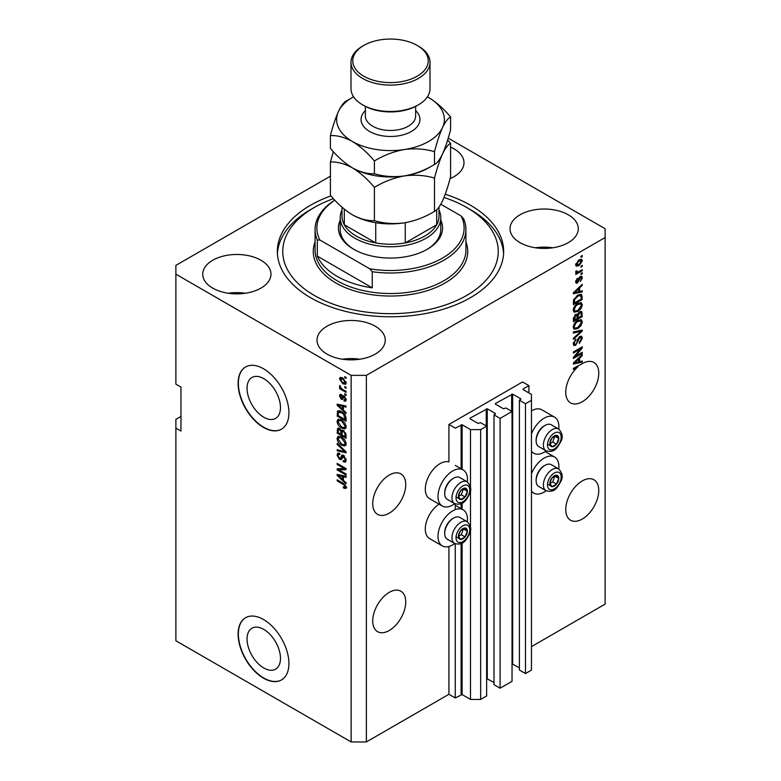 <?xml version="1.0" encoding="UTF-8"?>
<svg xmlns="http://www.w3.org/2000/svg" width="781" height="781" viewBox="0 0 781 781"><rect width="100%" height="100%" fill="white"/><g stroke="black" fill="none" stroke-linecap="round" stroke-linejoin="round"><path stroke-width="1.17" d="M528.922 385.629L522.567 381.958L448.919 424.483L455.264 428.144L462.127 424.776L470.504 429.618L480.666 429.618L486.631 426.172L480.54 422.648L478.128 423.458L469.996 418.762L469.996 418.177L487.266 408.795L495.398 413.481L494.002 414.877L500.094 418.401L512.033 411.509L505.932 407.985L503.52 408.795L495.398 404.099L495.398 403.513L512.668 394.132L520.79 398.818L519.394 400.214L525.486 403.738L531.461 400.292L531.461 394.425L523.075 389.582L523.075 388.997L528.922 385.629L528.922 392.96M523.075 388.997L523.075 389.582M519.394 400.214L519.394 670.03L525.486 673.544L531.461 670.098L531.461 400.292M525.486 673.544L525.486 403.738M512.033 663.821L519.394 667.823M495.398 403.513L495.398 404.099M494.002 414.877L494.002 684.693L500.094 688.207L512.033 681.315L512.033 411.509M500.094 688.207L500.094 418.401M486.631 678.494L494.002 682.487M469.996 418.177L469.996 418.762M180.967 416.419L175.881 419.348L175.881 640.771L351.138 741.95L366.367 741.95L448.919 694.289L455.264 697.96L462.127 694.582L470.504 699.425L480.666 699.425L486.631 695.978L486.631 426.172M480.666 699.425L480.666 429.618M470.504 699.425L470.504 530.006M470.504 527.243L470.504 490.126M470.504 487.364L470.504 429.618M455.264 697.96L455.264 543.791M455.264 509.642L455.264 503.901M448.919 694.289L448.919 546.495M454.747 503.657A20.833 12.027 -60 0 1 452.726 504.985A20.833 12.027 -60 0 1 442.31 506.02L429.609 498.688A20.833 12.027 -60 0 1 426.416 481.994A20.833 12.027 -60 0 1 440.025 463.631A20.833 12.027 -60 0 1 448.919 461.952L448.919 424.483M247.05 639.043A23.635 13.648 -120 0 0 257.369 662.825A23.635 13.648 -120 0 0 275.576 669.161A23.635 13.648 -120 0 0 280.477 658.334A23.635 13.648 -120 0 0 270.158 634.553A23.635 13.648 -120 0 0 251.951 628.227A23.635 13.648 -120 0 0 247.05 639.043M247.05 388.294A23.635 13.648 -120 0 0 257.369 412.075A23.635 13.648 -120 0 0 275.576 418.411A23.635 13.648 -120 0 0 280.477 407.594A23.635 13.648 -120 0 0 270.158 383.803A23.635 13.648 -120 0 0 251.951 377.477A23.635 13.648 -120 0 0 247.05 388.294M238.107 383.422A35.916 20.736 -120 0 0 253.786 419.573A35.916 20.736 -120 0 0 281.472 429.199A35.916 20.736 -120 0 0 288.911 412.749A35.916 20.736 -120 0 0 273.233 376.608A35.916 20.736 -120 0 0 245.546 366.982A35.916 20.736 -120 0 0 238.107 383.422M245.673 366.904A35.916 20.736 -120 0 0 238.361 383.276A35.916 20.736 -120 0 0 253.962 419.338A35.916 20.736 -120 0 0 281.599 429.12M238.107 634.172A35.916 20.736 -120 0 0 253.786 670.323A35.916 20.736 -120 0 0 281.472 679.939A35.916 20.736 -120 0 0 288.911 663.499A35.916 20.736 -120 0 0 273.233 627.358A35.916 20.736 -120 0 0 245.546 617.732A35.916 20.736 -120 0 0 238.107 634.172M245.673 617.654A35.916 20.736 -120 0 0 238.361 634.026A35.916 20.736 -120 0 0 253.962 670.088A35.916 20.736 -120 0 0 281.599 679.87M372.722 620.973A23.342 13.482 120 0 0 377.555 631.663A23.342 13.482 120 0 0 395.547 625.405A23.342 13.482 120 0 0 405.739 601.917A23.342 13.482 120 0 0 400.907 591.227A23.342 13.482 120 0 0 382.915 597.475A23.342 13.482 120 0 0 372.722 620.973M565.747 509.534A23.342 13.482 120 0 0 570.579 520.224A23.342 13.482 120 0 0 588.571 513.966A23.342 13.482 120 0 0 598.763 490.468A23.342 13.482 120 0 0 593.931 479.778A23.342 13.482 120 0 0 575.939 486.036A23.342 13.482 120 0 0 565.747 509.534M372.722 503.667A23.342 13.482 120 0 0 377.555 514.357A23.342 13.482 120 0 0 395.547 508.099A23.342 13.482 120 0 0 405.739 484.601A23.342 13.482 120 0 0 400.907 473.911A23.342 13.482 120 0 0 382.915 480.169A23.342 13.482 120 0 0 372.722 503.667M565.747 392.218A23.342 13.482 120 0 0 570.579 402.908A23.342 13.482 120 0 0 588.571 396.66A23.342 13.482 120 0 0 598.763 373.162A23.342 13.482 120 0 0 593.931 362.472A23.342 13.482 120 0 0 581.454 364.112L573.371 368.359L573.371 369.433L577.93 366.797A23.342 13.482 120 0 0 565.747 392.218M450.071 178.615A34.12 19.701 0 0 0 463.992 162.741A34.12 19.701 0 0 0 453.995 148.81A34.12 19.701 0 0 0 450.588 147.092M260.971 260.249A34.12 19.701 0 0 0 223.786 255.983A34.12 19.701 0 0 0 202.718 274.18A34.12 19.701 0 0 0 212.715 288.111A34.12 19.701 0 0 0 249.9 292.377A34.12 19.701 0 0 0 270.968 274.18A34.12 19.701 0 0 0 260.971 260.249M245.449 293.246A34.12 19.701 0 0 0 228.228 293.246M375.261 326.233A34.12 19.701 0 0 0 338.075 321.967A34.12 19.701 0 0 0 317.008 340.165A34.12 19.701 0 0 0 327.005 354.096A34.12 19.701 0 0 0 364.19 358.362A34.12 19.701 0 0 0 385.258 340.165A34.12 19.701 0 0 0 375.261 326.233M359.748 359.231A34.12 19.701 0 0 0 342.517 359.231M568.285 214.795A34.12 19.701 0 0 0 531.1 210.519A34.12 19.701 0 0 0 510.032 228.726A34.12 19.701 0 0 0 520.029 242.657A34.12 19.701 0 0 0 557.214 246.923A34.12 19.701 0 0 0 578.282 228.726A34.12 19.701 0 0 0 568.285 214.795M552.772 247.782A34.12 19.701 0 0 0 535.551 247.782M467.321 521.776A20.833 12.027 120 0 0 463.143 509.817A20.833 12.027 120 0 0 452.726 510.852A20.833 12.027 120 0 0 439.117 529.206A20.833 12.027 120 0 0 442.31 545.899A20.833 12.027 120 0 0 452.726 544.874A20.833 12.027 120 0 0 454.747 543.537M442.31 506.02A20.833 12.027 -60 0 1 439.117 489.326A20.833 12.027 -60 0 1 452.726 470.963A20.833 12.027 -60 0 1 463.143 469.937A20.833 12.027 -60 0 1 467.321 481.887M531.461 473.784A20.833 12.027 -60 0 1 544.162 458.066A20.833 12.027 -60 0 1 554.578 457.031A20.833 12.027 -60 0 1 558.747 468.981M546.183 490.751A20.833 12.027 -60 0 1 544.162 492.079A20.833 12.027 -60 0 1 533.745 493.114A20.833 12.027 -60 0 1 531.461 491.024M558.747 429.101A20.833 12.027 120 0 0 554.578 417.142A20.833 12.027 120 0 0 544.162 418.177A20.833 12.027 120 0 0 531.461 433.894M531.461 451.135A20.833 12.027 120 0 0 533.745 453.224A20.833 12.027 120 0 0 544.162 452.199A20.833 12.027 120 0 0 546.183 450.871M330.949 195.914A113.147 65.321 0 0 0 277.353 251.453A113.147 65.321 0 0 0 310.496 297.639A113.147 65.321 0 0 0 433.797 311.804A113.147 65.321 0 0 0 503.647 251.453A113.147 65.321 0 0 0 470.504 205.266A113.147 65.321 0 0 0 445.219 194.274M330.412 176.174L175.881 265.384L175.881 274.18L351.138 375.358L366.367 375.358L605.119 237.522L605.119 228.726L448.235 138.149M575.177 356.38L582.255 352.299L582.255 353.363L573.371 358.499L573.371 357.366L580.449 348.941L573.371 353.032L573.371 351.967L582.255 346.832L582.255 347.975L575.177 356.38L574.513 355.999M579.785 336.533L581.64 336.318L582.372 338.271L579.365 343.435L579.258 342.429L581.328 338.778L580.859 337.451L579.814 337.577L575.685 345.29L573.957 345.514L573.254 343.718L575.909 339.032L574.289 343.084L574.728 344.333L575.704 344.216L576.612 343.357L577.657 339.335L579.785 336.533M573.371 331.925L582.255 330.031L582.255 331.134L573.371 339.335L573.371 338.232L581.22 331.232L573.371 333.038L573.371 331.925M581.015 319.663L582.372 321.909L580.976 325.736L577.93 328.537L574.191 329.24L573.254 327.161C573.713 324.115 575.236 321.879 577.823 320.464L581.464 319.859M581.015 302.608L582.372 304.844L580.976 308.671L577.93 311.473L574.191 312.175L573.254 310.096C573.713 307.05 575.236 304.815 577.823 303.399L581.464 302.794M579.6 291.44L582.255 290.796L582.255 291.909L573.371 293.763L573.371 292.729L582.255 284.313L582.255 285.416L579.6 287.847L579.6 291.44L578.565 290.835M580.986 256.246L582.255 255.514L582.255 256.588L580.986 257.32L580.986 256.246M366.367 741.95L366.367 375.358M531.461 646.639L605.119 604.113L605.119 237.522M554.578 417.142L541.877 409.81A20.833 12.027 120 0 0 531.461 410.845M439.039 504.126A20.833 12.027 120 0 0 426.231 522.518A20.833 12.027 120 0 0 429.609 538.568L442.31 545.899M578.955 259.956L581.718 259.37L582.372 260.854L579.024 265.647L576.329 266.194L575.675 264.72L578.955 259.956M580.986 266.116L582.255 265.384L582.255 266.448L580.986 267.18L580.986 266.116M578.906 271.583L582.255 269.65L582.255 270.714L575.792 274.443L575.792 273.379L576.827 272.784L575.675 272.188L576.017 270.978L576.944 270.851L577.589 272.159L578.906 271.583M575.675 272.12L576.827 272.784L575.675 272.188M575.948 271.134L577.589 272.159M580.986 273.448L582.255 272.715L582.255 273.78L580.986 274.512L580.986 273.448M580.283 276.513L581.786 276.318L582.372 277.841L580.293 281.58L581.445 278.3L580.449 277.489L577.52 283.044L576.232 283.21L575.675 281.746L577.52 278.251L576.603 281.18L577.393 282.058L580.283 276.513M581.445 278.3L579.609 277.011M575.802 280.711L577.393 282.058M577.764 295.169L581.513 294.388L582.255 299.514L573.371 304.639L573.527 300.021L577.764 295.169M579.648 311.814L581.64 311.502L582.255 316.569L573.371 321.704L573.371 318.521L575.597 314.411L577.462 314.489L579.648 311.814M579.6 361.691L582.255 361.056L582.255 362.159L573.371 364.014L573.371 362.98L582.255 354.564L582.255 355.677L579.6 358.098L579.6 361.691L578.565 361.086M175.881 274.18L175.881 384.154L180.967 387.093L180.967 431.083L175.881 428.144M351.138 741.95L351.138 375.358M338.974 469.918L346.051 474.008L346.051 475.073L337.167 469.937L337.167 468.805L344.245 468.561L337.167 464.47L337.167 463.406L346.051 468.541L346.051 469.684L338.974 469.918L340.243 469.186L346.051 468.99M344.411 455.997L341.092 459.609L339.481 459.413L337.05 455.03L337.782 453.156L339.706 453.41L339.823 454.542L338.534 454.376L338.085 455.596L339.501 458.359L340.409 458.545L341.453 455.733L343.581 455.382L346.168 460.107L345.378 462.108L343.171 461.805L343.054 460.673L344.538 460.858L345.134 459.413L343.611 456.465L342.683 456.338L343.952 455.606M342.674 455.04L341.961 455.157M337.167 443.374L346.051 451.73L346.051 452.834L337.167 450.774L337.167 449.68L345.017 451.74L337.167 444.477L337.167 443.374M346.168 443.745L344.772 445.971L341.727 445.248C339.081 443.842 337.519 441.587 337.05 438.473L337.988 436.403L341.619 437.048L344.811 439.937L346.168 443.745M346.168 426.68L344.772 428.906L341.727 428.183C339.081 426.777 337.519 424.522 337.05 421.408L337.988 419.338L341.619 419.993L344.811 422.872L346.168 426.68M344.782 386.488L346.051 387.22L346.051 388.294L344.782 387.552L344.782 386.488M342.752 377.984L346.168 382.827L345.505 384.291L342.82 383.754L339.471 378.961L340.135 377.487L342.752 377.984M346.168 487.324L345.544 488.564L343.396 487.94L343.279 486.797L345.134 486.67L344.46 485.226L337.167 480.871L337.167 479.807L343.201 483.283L346.168 487.324M346.159 486.504L344.89 487.237L345.983 486.182M343.396 410.074L346.051 412.505L346.051 413.618L337.167 405.202L337.167 404.167L346.051 406.022L346.051 407.126L343.396 406.491L343.396 410.074M344.079 395.947L346.168 399.677L345.612 401.131L344.089 401.024L343.972 399.882L345.241 399.071L344.245 397.109L343.66 397.012L342.498 399.423L341.317 399.286L339.471 395.85L340.047 394.356L341.317 394.483L341.434 395.625L340.399 396.348L341.19 398.144L342.771 395.723L344.079 395.947M343.972 399.882L346.042 398.613M341.434 395.625L340.399 396.348M341.19 398.144L342.996 397.383L343.591 395.713M344.782 393.692L346.051 394.425L346.051 395.489L344.782 394.756L344.782 393.692M342.703 389.416L346.051 391.359L346.051 392.423L339.589 388.684L339.589 387.62L340.623 388.216L339.471 386.292L339.823 385.492L341.385 388.469L342.703 389.416M344.782 376.627L346.051 377.36L346.051 378.424L344.782 377.692L344.782 376.627M338.437 412.456L338.603 410.923L337.324 411.655C338.261 410.415 339.667 410.425 341.561 411.685C344.187 413.022 345.69 415.189 346.051 418.186L346.051 421.213L337.167 416.088L337.909 410.923M342.263 430.087L341.258 430.663L343.445 430.507L346.051 435.115L346.051 438.278L337.167 433.143L337.743 428.252L339.403 428.437L341.258 430.663L341.648 430.204M343.396 480.335L346.051 482.756L346.051 483.869L337.167 475.463L337.167 474.418L346.051 476.273L346.051 477.376L343.396 476.742L343.396 480.335M346.813 487.832L344.665 487.198M344.509 487.295L343.396 487.94M345.173 484.806L344.46 485.226M338.085 480.335L337.167 480.871M338.798 404.812L337.167 405.202M346.051 406.091L344.665 405.759L343.396 406.491M343.63 406.354L343.63 405.515L342.361 406.247L338.085 405.222L342.361 409.127L342.361 406.247M343.396 408.531L342.361 409.127M339.188 404.587L338.085 405.222M346.071 400.497L344.089 401.024M345.358 400.282L345.309 399.735M344.997 396.67L344.245 397.109M344.714 396.406L343.66 397.012M342.976 398.73L341.317 399.286M342.586 398.554L341.912 398.037M340.76 395.508L339.471 395.85M340.741 395.118L340.838 394.317M342.459 397.412L342.996 397.383L342.459 397.412M345.71 394.22L344.782 394.756M340.516 388.157L339.589 388.684M340.204 385.873L339.471 386.292M345.71 377.155L344.782 377.692M346.003 383.725L344.499 383.246M343.845 383.159L342.82 383.754M340.77 378.668L339.471 378.961M340.741 378.229L340.906 377.311M342.41 377.799L340.399 379.517L342.82 382.69L345.241 382.26L342.82 379.088L340.399 379.517M346.032 381.811L344.831 383.139L346.139 382.378M343.679 378.59L342.82 379.088M345.71 387.025L344.782 387.552M346.051 419.748L345.358 419.348M338.202 415.482L337.167 416.088M340.662 411.216L338.378 412.466L338.202 415.619L345.017 419.553L343.718 414.408L341.551 412.749L338.378 412.466M346.051 418.948L345.017 419.553M342.429 412.241L341.551 412.749M344.421 414.008L343.718 414.408M345.973 417.161L345.017 417.718M346.042 428.173L342.996 427.451M342.732 427.597L341.727 428.183M338.329 420.959L337.05 421.408M338.319 420.676L338.72 419.124M340.848 419.592L338.788 420.481L339.579 420.324L338.085 422.004L341.736 427.119L344.421 427.607L345.134 426.094L341.59 421.037L339.579 420.324L340.848 419.592M344.421 427.607L346.159 426.416M342.469 420.529L341.59 421.037M346.051 425.557L345.134 426.094M346.051 436.813L345.358 436.413M341.893 434.412L341.209 434.011M338.202 432.547L337.167 433.143M338.437 429.511L338.563 428.125M343.65 430.634L342.303 431.405L341.893 434.812L345.017 436.608L344.899 433.396L343.455 431.581L342.303 431.405M342.127 431.6L341.971 430.253M338.202 432.684L340.858 434.216L340.77 431.229L339.55 429.589L338.544 429.423L338.202 432.684M341.893 433.611L340.858 434.216M340.301 429.15L339.55 429.589M342.039 430.497L340.77 431.229M346.051 436.013L345.017 436.608M344.275 431.102L343.455 431.581M345.661 432.957L344.899 433.396M345.963 433.953L345.017 434.5M346.042 445.229L342.996 444.516M342.732 444.662L341.727 445.248M338.329 438.024L337.05 438.473M338.319 437.741L338.72 436.188M340.848 436.657L338.788 437.545L339.579 437.389L338.085 439.068L341.736 444.184L344.421 444.672L345.134 443.149L341.59 438.102L339.579 437.389L340.848 436.657M344.421 444.672L346.159 443.471M342.469 437.594L341.59 438.102M346.051 442.622L345.134 443.149M346.051 451.808L345.231 451.613M339.764 450.354L338.437 450.041L337.167 450.774M345.661 451.369L345.017 451.74M337.89 444.057L337.167 444.477M345.895 461.551L344.441 461.073L343.171 461.805M344.538 460.858L346.159 459.765M346.042 458.886L345.134 459.413M341.6 459.003L339.481 459.413M338.329 454.571L337.05 455.03M338.319 454.298L338.544 453.009M342.722 455.001L341.678 457.812L340.409 458.545M339.325 469.723L338.437 469.205L337.167 469.937M345.173 468.034L344.245 468.561M338.085 463.943L337.167 464.47M338.798 475.063L337.167 475.463M346.051 476.342L344.665 476.01L343.396 476.742M343.63 476.615L343.63 475.766L342.361 476.498L338.085 475.473L342.361 479.378L342.361 476.498M343.396 478.782L342.361 479.378M339.188 474.838L338.085 475.473M581.328 256.051L582.255 256.588M580.937 259.204L582.372 260.854M577.999 265.052L579.024 265.647M577.335 265.14L575.841 265.628M575.802 263.753L579.024 264.583L581.445 261.352L579.443 259.692M575.704 264.281L576.983 265.023L576.603 264.212L579.024 260.981L578.145 260.483M581.445 261.352L579.024 260.981M581.328 265.911L582.255 266.448M581.328 270.177L582.255 270.714M577.179 272.178L576.476 272.589M581.328 273.243L582.255 273.78M580.986 276.23L582.372 277.841M581.103 277.099L579.853 276.679M579.082 277.626L579.863 278.075M576.7 281.99L576.251 282.312L577.52 283.044M576.251 282.312L575.763 282.537M576.866 278.797L577.637 279.247M580.986 291.108L582.255 291.909M580.986 291.176L578.565 291.684L578.565 288.804L574.289 292.709L578.565 291.684M577.579 291.889L575.577 292.309M574.123 292.611L573.371 292.768M581.533 284.997L582.255 285.416M578.926 287.467L579.6 287.847M578.33 288.023L578.33 288.667M573.723 292.387L574.289 292.709M577.911 288.423L578.565 288.804M580.713 294.183L580.986 295.745L582.255 296.487M581.22 298.908L582.255 299.514M574.055 302.774L573.371 303.174M578.692 294.691L580.683 295.511L578.76 294.652M574.406 302.979L581.22 299.045L581.22 297.21L579.922 295.403L577.755 296.243L574.582 299.621L574.406 302.979L573.371 302.374M573.43 300.607L574.406 301.173M573.82 299.182L574.582 299.621M576.866 295.735L577.755 296.243M580.303 308.28L580.976 308.671M576.944 310.906L577.93 311.473M575.734 311.219L573.654 311.678M580.722 302.55L581.103 304.112L582.372 304.844M573.381 308.964L574.982 311.043L577.94 310.399L581.328 305.449L580.634 303.916L578.584 302.999M573.254 309.852L574.982 311.043M575.08 305.683L575.782 306.093L574.289 309.491M576.915 303.985L577.794 304.483L575.782 306.093M580.634 303.916L577.794 304.483M580.82 311.375L580.986 312.81M581.22 315.973L582.255 316.569M577.755 317.701L577.061 318.101M574.055 319.839L573.371 320.239M576.915 314.167L576.827 315.348M574.406 320.034L577.061 318.502L576.974 315.622L575.743 315.397L574.406 320.034L573.371 319.439M574.914 314.919L576.974 315.622M577.061 317.301L578.096 317.906L581.22 316.11L581.103 313.025L579.541 311.931M578.828 312.4L579.648 312.878L578.096 315.934L578.096 317.906M581.103 313.025L579.648 312.878M580.303 325.345L580.976 325.736M576.944 327.971L577.93 328.537M575.734 328.284L573.654 328.742M580.722 319.614L581.103 321.167L582.372 321.909M573.381 326.028L574.982 328.108L577.94 327.464L581.328 322.514L580.634 320.981L578.584 320.064M573.254 326.917L574.982 328.108M575.08 322.748L575.782 323.158L574.289 326.556M576.915 321.04L577.794 321.547L575.782 323.158M580.634 320.981L577.794 321.547M580.986 330.295L582.255 331.134M579.971 330.519L581.22 331.232M579.951 330.5L573.371 332.023M580.869 336.162L581.103 337.538L582.372 338.271M580.859 337.451L579.531 336.689M579.004 337.109L579.814 337.577M574.748 344.343L575.685 345.29M574.416 344.558L573.449 344.919M575.187 339.55L576.017 340.038M573.381 342.556L574.289 343.084M573.264 343.425L574.728 344.333M581.328 352.827L582.255 353.363M574.836 356.185L573.908 356.722M579.531 348.404L580.449 348.941M581.269 347.399L582.255 347.975M580.459 347.877L579.853 348.59M580.986 361.359L582.255 362.159M580.986 361.427L578.565 361.935L578.565 359.055L574.289 362.96L578.565 361.935M577.579 362.14L575.577 362.56M574.123 362.862L573.371 363.019M581.533 355.248L582.255 355.677M578.926 357.718L579.6 358.098M578.33 358.284L578.33 358.918M573.723 362.638L574.289 362.96M577.911 358.674L578.565 359.055M577.003 366.26L577.93 366.797M550.468 480.598A6.287 3.632 120 0 0 549.873 483.507A6.287 3.632 120 0 0 552.099 486.67A6.287 3.632 120 0 0 556.541 484.103A6.287 3.632 120 0 0 558.766 478.372A6.287 3.632 120 0 0 556.541 475.209A6.287 3.632 120 0 0 552.099 477.777A6.287 3.632 120 0 0 550.468 480.598M550.81 480.54L549.873 483.507L552.099 486.67L556.541 484.103L558.766 478.372L556.541 475.209L552.099 477.777L550.81 480.54M536.137 480.705L536.137 479.71A11.354 6.551 -60 0 1 537.211 474.448A11.354 6.551 -60 0 1 544.162 465.808L545.021 465.31A12.574 7.254 120 0 0 537.328 474.887A12.574 7.254 120 0 0 536.137 480.705A12.574 7.254 120 0 0 538.734 486.456L545.997 490.653A12.574 7.254 -60 0 1 544.591 479.075A12.574 7.254 -60 0 1 558.571 468.873L551.308 464.685A12.574 7.254 120 0 0 545.021 465.31M549.892 483.537L552.733 481.897L554.842 476.01M548.282 484.464L552.099 486.67M552.733 481.897L556.541 484.103M554.949 476.176L558.766 478.372M459.033 533.384A6.287 3.632 120 0 0 458.437 536.293A6.287 3.632 120 0 0 460.663 539.456A6.287 3.632 120 0 0 465.105 536.889A6.287 3.632 120 0 0 467.331 531.158A6.287 3.632 120 0 0 465.105 527.995A6.287 3.632 120 0 0 460.663 530.563A6.287 3.632 120 0 0 459.033 533.384M459.384 533.335L458.437 536.293L460.663 539.456L465.105 536.889L467.331 531.158L465.105 527.995L460.663 530.563L459.384 533.335M444.701 533.491L444.701 532.496A11.354 6.551 -60 0 1 445.775 527.243A11.354 6.551 -60 0 1 452.726 518.594L453.585 518.096A12.574 7.254 120 0 0 445.892 527.673A12.574 7.254 120 0 0 444.701 533.491A12.574 7.254 120 0 0 447.308 539.251L454.571 543.439A12.574 7.254 -60 0 1 453.156 531.861A12.574 7.254 -60 0 1 467.136 521.669L459.872 517.471A12.574 7.254 120 0 0 453.585 518.096M458.457 536.322L461.298 534.692L463.406 528.805M456.856 537.25L460.663 539.456M461.298 534.692L465.105 536.889M463.524 528.962L467.331 531.158M459.033 493.494A6.287 3.632 120 0 0 458.437 496.404A6.287 3.632 120 0 0 460.663 499.567A6.287 3.632 120 0 0 465.105 496.999A6.287 3.632 120 0 0 467.331 491.278A6.287 3.632 120 0 0 465.105 488.115A6.287 3.632 120 0 0 460.663 490.683A6.287 3.632 120 0 0 459.033 493.494M459.384 493.446L458.437 496.404L460.663 499.567L465.105 496.999L467.331 491.278L465.105 488.115L460.663 490.683L459.384 493.446M444.701 493.602L444.701 492.606A11.354 6.551 -60 0 1 445.775 487.354A11.354 6.551 -60 0 1 452.726 478.704L453.585 478.206A12.574 7.254 120 0 0 445.892 487.783A12.574 7.254 120 0 0 444.701 493.602A12.574 7.254 120 0 0 447.308 499.362L454.571 503.56A12.574 7.254 -60 0 1 453.156 491.981A12.574 7.254 -60 0 1 467.136 481.779L459.872 477.591A12.574 7.254 120 0 0 453.585 478.206M458.457 496.443L461.298 494.803L463.406 488.916M456.856 497.37L460.663 499.567M461.298 494.803L465.105 496.999M463.524 489.072L467.331 491.278M550.468 440.709A6.287 3.632 120 0 0 549.873 443.618A6.287 3.632 120 0 0 552.099 446.781A6.287 3.632 120 0 0 556.541 444.213A6.287 3.632 120 0 0 558.766 438.483A6.287 3.632 120 0 0 556.541 435.329A6.287 3.632 120 0 0 552.099 437.887A6.287 3.632 120 0 0 550.468 440.709M550.81 440.66L549.873 443.618L552.099 446.781L556.541 444.213L558.766 438.483L556.541 435.329L552.099 437.887L550.81 440.66M536.137 440.816L536.137 439.82A11.354 6.551 -60 0 1 537.211 434.568A11.354 6.551 -60 0 1 544.162 425.918L545.021 425.42A12.574 7.254 120 0 0 537.328 434.997A12.574 7.254 120 0 0 536.137 440.816A12.574 7.254 120 0 0 538.734 446.576L545.997 450.764A12.574 7.254 -60 0 1 544.591 439.195A12.574 7.254 -60 0 1 558.571 428.994L551.308 424.796A12.574 7.254 120 0 0 545.021 425.42M549.892 443.657L552.733 442.017L554.842 436.13M548.282 444.584L552.099 446.781M552.733 442.017L556.541 444.213M554.949 436.286L558.766 438.483M440.787 220.164A52.083 30.069 180 0 1 427.324 249.256A52.083 30.069 180 0 1 353.676 249.256L353.676 249.256A52.083 30.069 180 0 1 340.213 220.164M438.99 210.04A50.287 29.034 180 0 1 440.787 217.723A50.287 29.034 180 0 1 409.742 244.551A50.287 29.034 180 0 1 354.945 238.254A50.287 29.034 180 0 1 340.213 217.723L340.213 229.458A50.287 29.034 0 0 0 354.32 249.617M333.428 198.686A107.758 62.216 0 0 0 314.304 207.463A107.758 62.216 0 0 0 314.304 295.443A107.758 62.216 0 0 0 466.696 295.443A107.758 62.216 0 0 0 466.696 207.463L470.504 209.659A113.147 65.321 180 0 1 503.579 253.649M337.167 276.376A75.425 43.551 0 0 0 372.254 287.838L317.311 256.119A75.425 43.551 0 0 0 337.167 276.376M372.254 271.71L369.696 268.771A73.629 42.516 0 0 0 442.563 258.052A73.629 42.516 0 0 0 461.132 215.986L463.689 218.924A75.425 43.551 180 0 1 465.925 229.458A75.425 43.551 180 0 1 372.254 271.71L372.254 287.838M317.311 256.119L317.311 239.992A75.425 43.551 180 0 1 315.075 229.458A75.425 43.551 180 0 1 334.756 200.121M461.132 215.986L440.806 204.241M334.815 200.18A73.629 42.516 0 0 0 319.868 240.001L317.311 239.992M369.696 268.771L319.868 240.001M277.421 253.649A113.147 65.321 180 0 1 310.496 209.659L314.304 207.463M470.504 209.659L466.696 207.463A107.758 62.216 0 0 0 444.008 197.456M426.68 249.617A50.287 29.034 0 0 0 440.787 229.458L440.787 217.723M342.01 207.19L342.01 216.259A48.49 27.999 0 0 0 344.314 224.782A48.49 27.999 0 0 0 356.214 236.057A48.49 27.999 0 0 0 375.729 242.92A48.49 27.999 0 0 0 405.271 242.92A48.49 27.999 0 0 0 436.686 224.782A48.49 27.999 0 0 0 438.99 216.259L438.99 207.092M344.314 209.142L344.314 224.782L375.729 242.92L375.729 222.712M340.213 217.723A50.287 29.034 180 0 1 342.01 210.04M405.271 222.712L405.271 242.92L436.686 224.782L436.686 209.747M418.44 104.81L417.171 105.552A37.713 21.77 180 0 1 363.829 105.552L362.56 104.81A39.509 22.815 0 0 0 418.44 104.81A39.509 22.815 0 0 0 430.009 88.683L430.009 62.295A39.509 22.815 180 0 1 405.622 83.362A39.509 22.815 180 0 1 362.56 78.422A39.509 22.815 180 0 1 350.991 62.295A39.509 22.815 180 0 1 362.56 46.157L363.829 45.425A37.713 21.77 0 0 0 363.829 76.226A37.713 21.77 0 0 0 417.171 76.226A37.713 21.77 0 0 0 417.171 45.425L418.44 46.157A39.509 22.815 180 0 1 430.009 62.295M434.49 211.387C425.137 217.089 415.121 220.906 404.441 222.839C393.888 224.215 383.871 223.493 374.402 220.681C367.49 220.964 360.158 219.002 352.407 214.795C344.636 210.04 337.304 203.538 330.412 195.289L330.412 161.979C337.314 161.696 344.646 163.659 352.407 167.866C360.178 172.63 367.509 179.122 374.402 187.372C383.754 181.67 393.77 177.853 404.441 175.92C414.994 174.544 425.01 175.266 434.49 178.078L434.49 211.387C437.028 210.196 439.713 206.682 442.544 200.844C445.404 194.401 448.089 186.347 450.588 176.691L450.588 143.382L447.65 140.072M374.402 187.372L374.402 220.681M434.49 178.078C436.999 168.423 439.683 160.369 442.544 153.925C445.365 148.087 448.05 144.573 450.588 143.382M333.35 151.68L330.412 161.979M352.016 167.642A53.879 31.103 0 0 0 352.407 167.866A53.879 31.103 0 0 0 404.441 175.92A53.879 31.103 0 0 0 430.761 166.548M352.407 214.795A53.879 31.103 0 0 0 404.441 222.839M353.588 96.824A53.879 31.103 0 0 0 338.456 111.429A53.879 31.103 0 0 0 352.407 141.478C360.178 146.232 367.509 152.734 374.402 160.974C383.754 155.282 393.77 151.455 404.441 149.522C414.994 148.156 425.01 148.868 434.49 151.68C436.999 142.025 439.683 133.981 442.544 127.528C445.365 121.699 448.05 118.185 450.588 116.984L450.588 129.773C448.089 139.428 445.404 147.472 442.544 153.925C439.713 159.754 437.028 163.268 434.49 164.469C425.137 170.17 415.121 173.987 404.441 175.92C393.888 177.297 383.871 176.574 374.402 173.763C367.49 174.046 360.158 172.084 352.407 167.866C344.626 163.102 337.294 156.6 330.412 148.361L330.412 135.582C337.314 135.298 344.646 137.261 352.407 141.478A53.879 31.103 0 0 0 404.441 149.522A53.879 31.103 0 0 0 442.544 127.528A53.879 31.103 0 0 0 428.593 97.488A53.879 31.103 0 0 0 427.412 96.824M350.249 98.806L346.51 100.886C344.001 102.038 341.317 105.552 338.456 111.429C335.635 117.785 332.95 125.829 330.412 135.582M450.588 116.984C443.686 108.735 436.354 102.233 428.593 97.488M434.49 151.68L434.49 164.469M374.402 160.974L374.402 173.763M350.991 62.295L350.991 88.683A39.509 22.815 0 0 0 362.56 104.81L363.829 105.552M418.44 46.157L417.171 45.425A37.713 21.77 0 0 0 363.829 45.425M520.79 399.403L520.79 398.818M512.668 663.938L512.668 394.132M511.653 411.284L511.653 394.132M495.398 414.067L495.398 413.481M487.266 678.601L487.266 408.795M486.251 425.948L486.251 408.795M462.127 694.582L462.127 543.059M462.127 509.232L462.127 503.169M462.127 469.342L462.127 424.776M461.102 694.582L461.102 543.556M461.102 508.646L461.102 503.667M461.102 468.756L461.102 424.776M344.138 483.888L343.269 484.396M341.131 404.997L339.92 405.69M343.367 396.397L342.098 397.138M338.368 412.495L337.167 413.188M338.437 429.228L337.167 429.96M342.088 431.62L340.858 432.332M344.304 450.09L343.611 450.481M342.273 456.524L340.994 457.256M341.131 475.248L339.92 475.941M578.604 278.768L579.502 279.286M575.499 290.708L576.114 291.069M580.986 312.683L582.255 313.415M573.42 317.721L574.406 318.297M576.827 315.202L578.096 315.934M578.545 330.861L579.814 331.593M577.344 340.662L578.125 341.112M575.499 360.959L576.114 361.32M548.379 480.403A9.694 5.604 120 0 0 550.888 489.775A9.694 5.604 120 0 0 560.26 481.467A9.694 5.604 120 0 0 557.751 472.105A9.694 5.604 120 0 0 548.379 480.403M456.944 533.198A9.694 5.604 120 0 0 459.453 542.561A9.694 5.604 120 0 0 468.825 534.253A9.694 5.604 120 0 0 466.316 524.891A9.694 5.604 120 0 0 456.944 533.198M456.944 493.309A9.694 5.604 120 0 0 459.453 502.681A9.694 5.604 120 0 0 468.825 494.373A9.694 5.604 120 0 0 466.316 485.001A9.694 5.604 120 0 0 456.944 493.309M548.379 440.523A9.694 5.604 120 0 0 550.888 449.885A9.694 5.604 120 0 0 560.26 441.587A9.694 5.604 120 0 0 557.751 432.215A9.694 5.604 120 0 0 548.379 440.523M315.075 229.458L315.075 249.988A75.425 43.551 0 0 0 337.167 280.779A75.425 43.551 0 0 0 419.368 290.22A75.425 43.551 0 0 0 465.925 249.988L465.925 229.458M465.925 241.895A77.221 44.585 180 0 1 427.578 290.561A77.221 44.585 180 0 1 335.898 282.976A77.221 44.585 180 0 1 315.075 241.895M415.638 110.619A29.453 17.006 180 0 1 408.707 132.838A29.453 17.006 180 0 1 369.677 131.501A29.453 17.006 180 0 1 365.362 110.619M365.362 106.382L365.362 115.959A25.138 14.517 0 0 0 372.722 126.219A25.138 14.517 0 0 0 400.126 129.373A25.138 14.517 0 0 0 415.638 115.959L415.638 106.382M455.264 505.268L463.143 509.817M545.148 451.584L554.578 457.031M531.461 451.906L533.745 453.224M531.461 491.796L533.745 493.114M455.264 465.388L463.143 469.937M344.899 399.97L346.168 399.237M340.682 395.557L341.951 394.825M341.629 398.193L342.898 397.461M338.544 429.423L339.813 428.691M338.534 454.376L339.803 453.644M577.081 272.139L575.812 271.397M576.895 282.107L575.626 281.375M576.681 315.221L575.412 314.489M545.997 490.653C555.281 493.221 557.595 486.856 560.904 481.33C563.208 477.074 562.427 472.925 558.571 468.873M454.571 543.439C463.846 546.017 466.159 539.642 469.469 534.126C471.773 529.86 470.992 525.711 467.136 521.669M454.571 503.56C463.846 506.127 466.159 499.762 469.469 494.236C471.773 489.98 470.992 485.821 467.136 481.779M545.997 450.764C555.281 453.341 557.595 446.966 560.904 441.45C563.208 437.194 562.427 433.035 558.571 428.994"/></g></svg>
